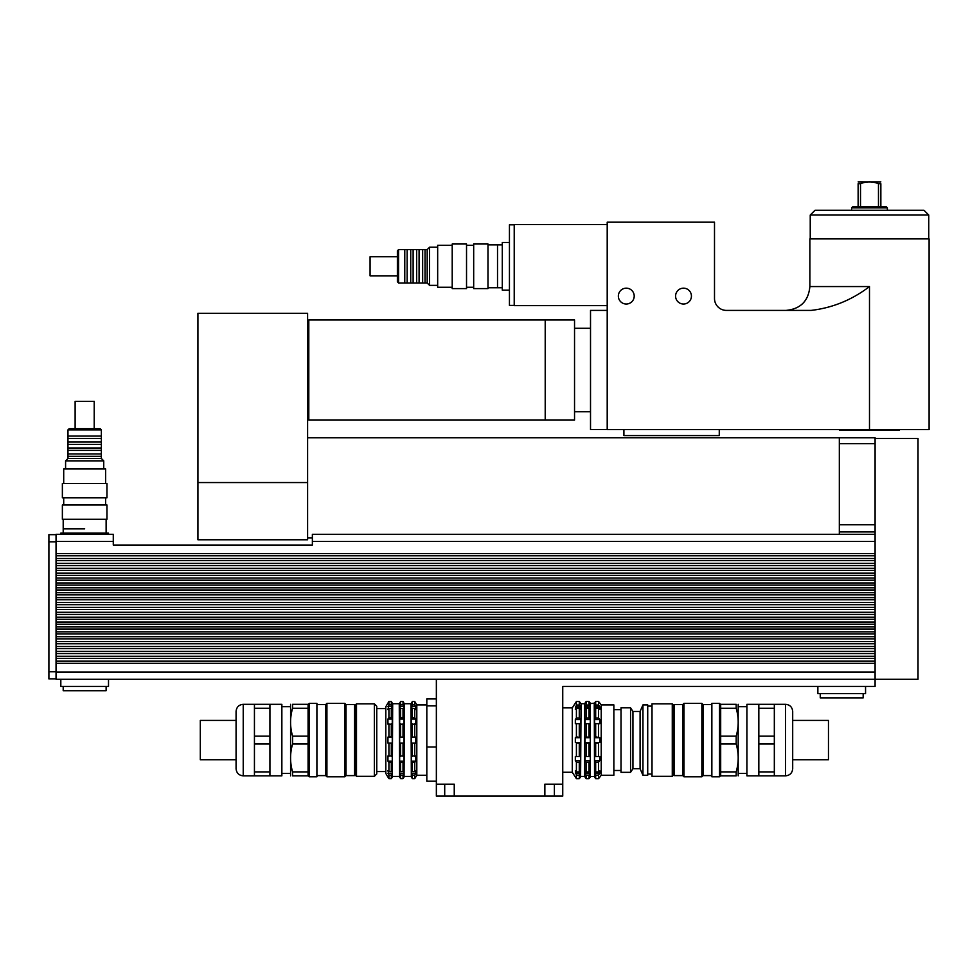 <?xml version="1.0" encoding="UTF-8"?>
<svg xmlns="http://www.w3.org/2000/svg" width="978" height="978" viewBox="0 0 978 978"><rect width="100%" height="100%" fill="white"/><g stroke="black" fill="none" stroke-linecap="round" stroke-linejoin="round"><path stroke-width="1.47" d="M509.44 290.136L502.289 290.136L502.289 242.458L509.44 242.458M502.289 287.752L497.521 287.752L497.521 244.842L487.985 244.842M514.22 224.806L509.44 224.806L509.44 305.405L514.22 305.405M607.204 224.573L514.22 224.573L514.22 305.637L607.204 305.637M574.538 370.014L574.538 420.088L545.211 420.088L545.211 319.94L545.211 420.088L308.803 420.088L308.803 319.94L574.538 319.94L574.538 370.014M607.204 310.405L590.516 310.405L590.516 429.599L607.204 429.599M626.287 304.024A7.922 7.922 0 0 1 619.416 292.141A7.922 7.922 0 0 1 633.145 292.141A7.922 7.922 0 0 1 626.287 304.024M683.512 304.024A7.922 7.922 0 0 1 676.642 292.141A7.922 7.922 0 0 1 690.37 292.141A7.922 7.922 0 0 1 683.512 304.024M809.882 286.566L809.882 238.876L929.1 238.876L929.1 429.623L607.204 429.623L607.204 222.189L714.502 222.189L714.502 298.486A11.919 11.919 0 0 0 726.422 310.405L811.08 310.405C832.437 307.911 851.899 299.965 869.491 286.566L809.882 286.566C808.464 301.053 800.517 308.999 786.031 310.405M623.903 429.623L623.903 435.589L719.27 435.589L719.27 429.623M839.686 429.623L839.686 430.344L899.295 430.344L899.295 429.623M869.491 206.688L852.804 206.688L851.606 207.874L887.376 207.874L886.178 206.688L869.491 206.688M880.848 206.688L880.848 183.705C880.848 181.26 880.848 181.26 880.848 183.705C880.848 181.26 880.848 181.26 880.848 183.705L878.464 183.705C872.486 181.26 866.496 181.26 860.518 183.705L858.134 183.705C858.134 181.26 858.134 181.26 858.134 183.705C858.134 181.26 858.134 181.26 858.134 183.705L858.134 206.688M858.158 181.896L880.848 181.908M860.518 206.688L860.518 183.705M878.464 183.705L878.464 206.688M869.491 210.27L815.004 210.27L810.236 215.038L928.745 215.038L923.978 210.27L869.491 210.27M307.605 322.337L308.803 322.337M307.605 313.302L307.605 539.783L197.923 539.783L197.923 313.302L307.605 313.302M839.332 443.694L875.09 443.694L875.09 437.741L839.332 437.741L839.332 534.306M875.09 531.922L839.332 531.922M875.09 443.694L875.09 555.761L56.052 555.761L56.052 553.621L875.09 553.621M875.09 438.45L918.012 438.45L918.012 679.27L875.09 679.27L875.09 555.761M875.09 663.304L56.052 663.304L56.052 679.27L875.09 679.27L875.09 686.434L562.741 686.434L562.741 796.104L544.856 796.104L544.856 784.185L562.741 784.185M594.6 773.28L594.6 770.896L595.675 771.911L598.548 771.911L599.832 770.896L599.832 773.28L594.6 773.28L595.675 775.126L595.675 778.684L598.548 778.684L599.832 777.033M585.052 773.28L585.052 770.896L586.128 771.911L588.988 771.911L590.272 770.896L590.272 773.28L585.052 773.28L586.128 775.126L586.128 778.684L588.988 778.684L590.272 777.033M599.832 773.28L598.548 775.126L595.675 775.126M590.272 773.28L588.988 775.126L586.128 775.126M580.553 773.28L579.269 775.126L576.409 775.126L575.333 770.896L576.409 771.911L579.269 771.911L580.553 770.896L580.553 773.28L575.333 773.28M594.6 760.615L594.6 756.495L599.832 756.495L599.832 760.615L594.6 760.615L595.675 762.168L595.675 771.911M585.052 760.615L585.052 756.495L590.272 756.495L590.272 760.615L585.052 760.615L586.128 762.168L586.128 771.911M599.832 760.615L598.548 762.168L595.675 762.168M590.272 760.615L588.988 762.168L586.128 762.168M580.553 760.615L579.269 762.168L576.409 762.168L575.333 760.615L575.333 756.495L580.553 756.495L580.553 760.615L575.333 760.615M594.6 742.461L594.6 737.693L595.675 736.862L599.832 737.693L599.832 742.461L594.6 742.461L595.675 743.292L595.675 756.593M599.832 737.693L594.6 737.693M585.052 742.461L585.052 737.693L586.128 736.862L590.272 737.693L590.272 742.461L585.052 742.461L586.128 743.292L586.128 756.593M590.272 737.693L585.052 737.693M599.832 742.461L595.675 743.292M590.272 742.461L586.128 743.292M580.553 737.693L580.553 742.461L579.269 743.292L575.333 742.461L575.333 737.693L576.409 736.862L580.553 737.693L575.333 737.693M580.553 742.461L575.333 742.461M594.6 723.659L594.6 719.539L595.675 717.986L598.548 717.986L599.832 719.539L599.832 723.659L594.6 723.659M599.832 719.539L594.6 719.539M585.052 723.659L585.052 719.539L586.128 717.986L588.988 717.986L590.272 719.539L590.272 723.659L585.052 723.659M590.272 719.539L585.052 719.539M580.553 719.539L580.553 723.659L575.333 723.659L575.333 719.539L576.409 717.986L579.269 717.986L580.553 719.539L575.333 719.539M594.6 709.258L595.675 705.028L598.548 705.028L599.832 706.874L599.832 709.258L598.548 708.243L595.675 708.243L594.6 709.258M599.832 706.874L594.6 706.874M585.052 709.258L586.128 705.028L588.988 705.028L590.272 706.874L590.272 709.258L588.988 708.243L586.128 708.243L585.052 709.258M590.272 706.874L585.052 706.874M580.553 706.874L580.553 709.258L579.269 708.243L576.409 708.243L575.333 709.258L576.409 705.028L579.269 705.028L580.553 706.874L575.333 706.874M594.6 703.121L595.675 701.47L595.675 705.028M599.832 703.121L598.548 701.47L595.675 701.47M580.602 777.033L581.054 703.72L584.636 703.72L586.128 701.47L586.128 705.028M590.272 703.121L588.988 701.47L586.128 701.47M580.553 703.121L579.269 701.47L576.409 701.47L572.277 707.889L572.277 772.265L576.409 778.684L579.269 778.684L580.553 777.033M579.269 701.47L579.269 705.028M576.409 701.47L576.409 705.028M579.269 708.243L579.269 717.986M576.409 708.243L576.409 717.986M579.269 723.561L579.269 736.862M576.409 723.561L576.409 736.862M579.269 743.292L579.269 756.593M576.409 743.292L576.409 756.593M576.409 775.126L576.409 778.684M579.269 775.126L579.269 778.684M579.269 762.168L579.269 771.911M576.409 762.168L576.409 771.911M588.988 701.47L588.988 705.028M588.988 708.243L588.988 717.986M586.128 708.243L586.128 717.986M588.988 723.561L588.988 736.862M586.128 723.561L586.128 736.862M588.988 743.292L588.988 756.593M588.988 775.126L588.988 778.684M588.988 762.168L588.988 771.911M590.333 703.121L590.333 777.033M598.548 701.47L598.548 705.028M598.548 708.243L598.548 717.986M595.675 708.243L595.675 717.986M598.548 723.561L598.548 736.862M595.675 723.561L595.675 736.862M598.548 743.292L598.548 756.593M598.548 775.126L598.548 778.684M598.548 762.168L598.548 771.911M599.881 703.121L601.226 704.906L601.226 775.248L599.881 777.033M594.6 777.033L595.675 778.684M584.636 703.72L584.636 776.434L586.128 778.684M590.688 703.585L594.551 703.121M594.257 703.585L594.551 777.033M562.741 707.889L572.277 707.889M601.226 704.906L613.866 704.906L613.866 775.248L601.226 775.248M613.866 709.673L621.018 709.673M436.359 705.871L426.824 705.871L426.824 781.214L436.359 781.214M436.359 747.009L426.824 747.009M436.359 698.94L426.824 698.94L426.824 705.871M436.359 796.104L436.359 784.185L454.244 784.185L454.244 796.104L436.359 796.104M436.359 679.27L436.359 784.185M454.244 796.104L544.856 796.104M820.249 693.585L820.249 697.876L863.171 697.876L863.171 693.585M817.865 686.434L817.865 693.585L865.554 693.585L865.554 686.434M84.67 528.817L63.203 528.817L84.67 528.817M108.509 534.306L108.509 533.108L60.819 533.108L60.819 534.306M63.203 686.434L63.203 690.725L106.125 690.725L106.125 686.434M60.819 679.27L60.819 686.434L108.509 686.434L108.509 679.27M56.052 663.304L56.052 661.152L875.09 661.152M875.09 658.414L56.052 658.414L56.052 656.262L875.09 656.262M875.09 653.524L56.052 653.524L56.052 651.372L875.09 651.372M875.09 648.634L56.052 648.634L56.052 646.495L875.09 646.495M875.09 643.744L56.052 643.744L56.052 641.605L875.09 641.605M875.09 638.854L56.052 638.854L56.052 636.715L875.09 636.715M875.09 633.976L56.052 633.976L56.052 631.825L875.09 631.825M875.09 629.086L56.052 629.086L56.052 626.935L875.09 626.935M875.09 624.196L56.052 624.196L56.052 622.045L875.09 622.045M875.09 619.306L56.052 619.306L56.052 617.167L875.09 617.167M875.09 614.416L56.052 614.416L56.052 612.277L875.09 612.277M875.09 609.526L56.052 609.526L56.052 607.387L875.09 607.387M875.09 604.649L56.052 604.649L56.052 602.497L875.09 602.497M875.09 599.759L56.052 599.759L56.052 597.607L875.09 597.607M875.09 594.869L56.052 594.869L56.052 592.717L875.09 592.717M875.09 589.978L56.052 589.978L56.052 587.839L875.09 587.839M875.09 585.088L56.052 585.088L56.052 582.949L875.09 582.949M875.09 580.198L56.052 580.198L56.052 578.059L875.09 578.059M875.09 575.321L56.052 575.321L56.052 573.169L875.09 573.169M875.09 570.431L56.052 570.431L56.052 568.279L875.09 568.279M875.09 565.541L56.052 565.541L56.052 563.389L875.09 563.389M875.09 560.651L56.052 560.651L56.052 558.499L875.09 558.499M56.052 558.499L56.052 555.761M56.052 563.389L56.052 560.651M56.052 568.279L56.052 565.541M56.052 573.169L56.052 570.431M56.052 578.059L56.052 575.321M56.052 582.949L56.052 580.198M56.052 587.839L56.052 585.088M56.052 592.717L56.052 589.978M56.052 597.607L56.052 594.869M56.052 602.497L56.052 599.759M56.052 607.387L56.052 604.649M56.052 612.277L56.052 609.526M56.052 617.167L56.052 614.416M56.052 622.045L56.052 619.306M56.052 626.935L56.052 624.196M56.052 631.825L56.052 629.086M56.052 636.715L56.052 633.976M56.052 641.605L56.052 638.854M56.052 646.495L56.052 643.744M56.052 651.372L56.052 648.634M56.052 656.262L56.052 653.524M56.052 661.152L56.052 658.414M56.052 553.621L56.052 534.306L113.277 534.306L113.277 545.039L312.373 545.039L312.373 541.457L875.09 541.457M875.09 534.306L312.373 534.306L312.373 541.457M56.052 534.66L48.9 534.66L48.9 678.915L56.052 678.915M683.964 776.801L683.964 703.353L682.766 704.551L674.184 704.551L674.184 775.603L682.766 775.603L683.964 776.801L701.849 776.801L701.849 703.353L683.964 703.353M682.766 775.603L682.766 704.551M711.862 775.603L703.035 775.603L703.035 704.551L701.849 703.353M703.035 775.603L701.849 776.801M792.693 759.747L828.464 759.747L828.464 720.407L792.693 720.407M758.83 771.899L758.83 775.847L774.331 775.847L774.331 771.899L758.83 771.899L758.83 744.014L774.331 744.014L774.331 771.899M774.331 736.141L758.83 736.141L758.83 708.255L774.331 708.255L774.331 744.014M774.331 708.255L774.331 704.307L746.911 704.307L746.911 775.847L758.83 775.847M736.177 771.899L736.177 775.847C738.867 775.847 738.867 775.847 736.177 775.847C738.867 775.847 738.867 775.847 736.177 775.847L720.688 775.847L720.688 744.014L736.177 744.014C738.867 753.317 738.867 762.608 736.177 771.899L720.688 771.899M736.177 736.141L720.688 736.141L720.688 708.255L736.177 708.255C738.867 717.546 738.867 726.837 736.177 736.141L736.177 744.014M736.177 708.255L736.177 704.307C738.867 704.307 738.867 704.307 736.177 704.307C738.867 704.307 738.867 704.307 736.177 704.307L720.688 704.307L720.688 708.255M720.688 744.014L720.688 736.141M758.83 708.255L758.83 704.307M758.83 744.014L758.83 736.141M738.182 775.847L738.182 704.307M785.542 775.847C789.882 775.42 792.266 773.036 792.693 768.696L792.693 711.458C792.266 707.118 789.882 704.735 785.542 704.307L785.542 775.847L774.331 775.847M746.911 773.464L738.561 773.464M719.49 776.801L719.49 703.353L711.862 703.353L711.862 776.801L719.49 776.801L720.688 775.603M673.231 774.649L674.184 775.603M672.277 776.324L673.231 775.371L673.231 704.783L672.277 703.83L652.008 703.83L652.008 776.324L672.277 776.324L672.277 703.83M652.008 774.05L647.717 774.05M647.717 775.248L647.717 704.906L642.949 704.906L642.949 775.248L647.717 775.248M642.949 775.248L640.089 768.696L640.089 711.458L642.949 704.906M640.089 768.696L632.937 768.696L632.937 711.458L630.553 707.827L621.018 707.827L621.018 772.327L630.553 772.327L630.553 707.827M632.937 768.696L630.553 772.327M84.67 519.281L106.957 519.281L106.957 504.978L62.372 504.978L62.372 519.281L84.67 519.281M84.67 497.826L106.957 497.826L106.957 483.511L62.372 483.511L62.372 497.826L84.67 497.826M63.704 483.511L63.704 468.963L105.636 468.963L105.636 483.511M84.67 429.868L101.357 429.868L100.159 428.67L69.169 428.67L67.971 429.868L84.67 429.868M67.971 429.868L67.971 436.066L101.357 436.066L101.357 429.868M65.587 468.963L65.587 460.858L103.741 460.858L103.741 468.963M65.587 460.858L67.971 458.474L101.357 458.474L103.741 460.858M67.971 458.474L67.971 456.335L101.357 456.335L101.357 436.066M67.971 456.335L67.971 453.951L101.357 453.951M67.971 453.951L67.971 450.369L101.357 450.369M67.971 450.369L67.971 447.985L101.357 447.985M67.971 447.985L67.971 444.415L101.357 444.415M67.971 444.415L67.971 442.032L101.357 442.032M67.971 442.032L67.971 438.45L101.357 438.45M75.123 428.67L75.123 401.371L94.206 401.371L94.206 428.67M345.992 704.551L344.806 703.353L344.806 776.801L345.992 775.603L354.574 775.603L354.574 704.551L345.992 704.551L345.992 775.603M316.909 704.551L325.723 704.551L325.723 775.603L326.921 776.801L326.921 703.353L344.806 703.353M326.921 776.801L344.806 776.801M236.077 720.407L200.307 720.407L200.307 759.747L236.077 759.747M415.711 770.591L415.711 773.574L411.396 773.574L411.396 770.591L412.361 771.703L414.745 771.703L415.711 770.591M403.987 770.591L403.987 773.574L399.672 773.574L399.672 770.591L400.638 771.703L403.022 771.703L403.987 770.591M415.711 773.574L414.745 775.273L412.361 775.273L411.396 773.574M403.987 773.574L403.022 775.273L400.638 775.273L399.672 773.574M392.264 773.574L391.298 775.273L388.914 775.273L387.948 770.591L388.914 771.703L391.298 771.703L392.264 770.591L392.264 773.574L387.948 773.574M415.711 755.97L415.711 761.141L411.396 761.141L411.396 755.97L415.711 755.97M403.987 755.97L403.987 761.141L399.672 761.141L399.672 755.97L403.987 755.97M415.711 761.141L414.745 762.461L412.361 762.461L411.396 761.141M403.987 761.141L403.022 762.461L400.638 762.461L399.672 761.141M392.264 761.141L391.298 762.461L388.914 762.461L387.948 761.141L387.948 755.97L392.264 755.97L392.264 761.141L387.948 761.141M415.711 737.094L415.711 743.06L411.396 743.06L411.396 737.094L415.711 737.094L411.396 737.094M403.987 737.094L403.987 743.06L399.672 743.06L399.672 737.094L403.987 737.094L399.672 737.094M415.711 743.06L411.396 743.06M403.987 743.06L399.672 743.06M392.264 743.06L387.948 743.06L387.948 737.094L388.914 736.507L392.264 737.094L392.264 743.06L387.948 743.06M392.264 737.094L387.948 737.094M415.711 719.013L415.711 724.185L411.396 724.185L411.396 719.013L412.361 717.693L414.745 717.693L415.711 719.013L411.396 719.013M403.987 719.013L403.987 724.185L399.672 724.185L399.672 719.013L400.638 717.693L403.022 717.693L403.987 719.013L399.672 719.013M392.264 724.185L387.948 724.185L387.948 719.013L388.914 717.693L391.298 717.693L392.264 719.013L392.264 724.185M392.264 719.013L387.948 719.013M415.711 706.581L415.711 709.563L414.745 708.451L412.361 708.451L411.396 709.563L412.361 704.881L414.745 704.881L415.711 706.581L411.396 706.581M403.987 706.581L403.987 709.563L403.022 708.451L400.638 708.451L399.672 709.563L400.638 704.881L403.022 704.881L403.987 706.581L399.672 706.581M392.264 709.563L391.298 708.451L388.914 708.451L387.948 709.563L388.914 704.881L391.298 704.881L392.264 709.563M392.264 706.581L387.948 706.581M415.711 703.121L414.745 701.495L412.361 701.495L414.745 701.495L414.745 704.881M411.396 703.121L412.361 701.495L412.361 704.881M403.987 703.121L403.022 701.495L400.638 701.495L403.022 701.495L403.022 704.881M399.672 703.121L400.638 701.495L400.638 704.881M392.264 703.121L391.298 701.495L388.914 701.495L387.948 703.121M388.914 704.881L388.914 701.495L391.298 701.495L391.298 704.881M391.298 708.451L391.298 717.693M388.914 708.451L388.914 717.693M391.298 723.879L391.298 736.507M388.914 723.879L388.914 736.507M391.298 743.647L391.298 756.275M388.914 743.647L388.914 756.275M391.298 762.461L391.298 771.703M388.914 762.461L388.914 771.703M388.914 775.273L388.914 778.659L391.298 778.659L392.264 777.033M391.298 775.273L391.298 778.659M387.875 703.121L385.821 706.691L385.821 773.464L387.875 777.033M387.948 777.033L388.914 778.659M403.022 708.451L403.022 717.693M400.638 708.451L400.638 717.693M403.022 723.879L403.022 736.507M400.638 723.879L400.638 736.507M403.022 743.647L403.022 756.275M400.638 743.647L400.638 756.275M403.022 762.461L403.022 771.703M400.638 762.461L400.638 771.703M400.638 775.273L400.638 778.659L403.022 778.659L403.987 777.033M403.022 775.273L403.022 778.659M392.325 777.033L392.679 703.72L399.256 703.72L399.611 777.033M399.672 777.033L400.638 778.659M414.745 708.451L414.745 717.693M412.361 708.451L412.361 717.693M414.745 723.879L414.745 736.507M412.361 723.879L412.361 736.507M414.745 743.647L414.745 756.275M412.361 743.647L412.361 756.275M414.745 762.461L414.745 771.703M412.361 762.461L412.361 771.703M412.361 775.273L412.361 778.659L414.745 778.659L415.711 777.033M414.745 775.273L414.745 778.659M404.061 777.033L404.403 703.72L410.992 703.72L411.335 777.033M411.396 777.033L412.361 778.659M415.784 703.121L416.811 704.906L416.811 775.248L415.784 777.033M374.366 703.83L374.366 776.324L376.75 773.94L376.75 706.214L374.366 703.83L356.493 703.83L356.493 776.324L374.366 776.324M392.679 776.434L399.256 776.434M404.403 776.434L410.992 776.434M416.811 775.248L426.824 775.248M243.229 775.847L243.229 704.307C238.889 704.735 236.505 707.118 236.077 711.458L236.077 768.696C236.505 773.036 238.889 775.42 243.229 775.847L281.86 775.847L281.86 704.307L254.439 704.307L254.439 708.255L269.928 708.255L269.928 736.141L254.439 736.141L254.439 708.255M254.439 744.014L269.928 744.014L269.928 771.899L254.439 771.899L254.439 736.141M292.581 771.899L292.581 775.847C289.904 775.847 289.904 775.847 292.581 775.847C289.904 775.847 289.904 775.847 292.581 775.847L308.082 775.847L308.082 771.899L292.581 771.899C289.904 762.608 289.904 753.317 292.581 744.014L308.082 744.014L308.082 771.899M292.581 708.255L292.581 704.307C289.904 704.307 289.904 704.307 292.581 704.307C289.904 704.307 289.904 704.307 292.581 704.307L308.082 704.307L308.082 736.141L292.581 736.141C289.904 726.837 289.904 717.546 292.581 708.255L308.082 708.255M308.082 736.141L308.082 744.014M292.581 744.014L292.581 736.141M269.928 736.141L269.928 744.014M269.928 704.307L269.928 708.255M269.928 771.899L269.928 775.847M290.588 704.307L290.588 775.847M254.439 771.899L254.439 775.847M281.86 773.464L290.197 773.464M309.28 703.353L309.28 776.801L316.909 776.801L316.909 703.353L309.28 703.353L308.082 704.551M308.082 775.603L309.28 776.801M316.909 775.603L325.723 775.603M355.527 774.649L354.574 775.603M356.493 703.83L355.527 704.783L355.527 775.371L356.493 776.324M376.75 771.556L385.821 771.556M487.985 287.752L497.521 287.752L497.521 244.842L502.289 244.842M487.985 288.596L487.985 243.999L473.682 243.999L473.682 288.596L487.985 288.596M473.682 287.263L466.53 287.263M466.53 288.596L466.53 243.999L452.215 243.999L452.215 288.596L466.53 288.596M452.215 287.263L437.667 287.263L437.667 245.331L452.215 245.331M398.572 282.984L398.572 249.61L397.374 250.796L397.374 281.798L398.572 282.984L404.77 282.984L404.77 249.61L398.572 249.61M437.667 285.368L429.574 285.368L429.574 247.226L437.667 247.226M429.574 285.368L427.19 282.984L427.19 249.61L429.574 247.226M427.19 282.984L425.039 282.984L425.039 249.61L404.77 249.61M425.039 282.984L422.655 282.984L422.655 249.61M422.655 282.984L419.073 282.984L419.073 249.61M419.073 282.984L416.689 282.984L416.689 249.61M416.689 282.984L413.119 282.984L413.119 249.61M413.119 282.984L410.736 282.984L410.736 249.61M410.736 282.984L407.154 282.984L407.154 249.61M407.154 282.984L404.77 282.984M397.374 275.833L370.075 275.833L370.075 256.762L397.374 256.762M869.491 286.566L869.491 429.623M307.605 482.557L197.923 482.557M875.09 524.77L839.332 524.77M554.392 796.104L554.392 784.185M444.709 796.104L444.709 784.185M56.052 672.118L875.09 672.118M56.052 541.457L113.277 541.457M48.9 671.764L56.052 671.764M48.9 541.812L56.052 541.812M590.516 328.29L574.538 328.29M590.516 411.75L574.538 411.75M887.376 210.27L887.376 207.874M851.606 210.27L851.606 207.874M928.745 238.876L928.745 215.038M810.236 238.876L810.236 215.038M307.605 417.704L308.803 417.704M839.332 437.741L307.605 437.741M312.373 537.876L307.605 537.876M562.741 772.265L572.277 772.265M581.054 776.434L584.636 776.434M590.688 776.569L594.257 776.569M613.866 770.481L621.018 770.481M106.125 533.108L106.125 519.281M63.203 533.108L63.203 519.281M785.542 704.307L774.331 704.307M746.911 706.691L738.561 706.691M720.688 704.551L719.49 703.353M711.862 704.551L703.035 704.551M673.231 705.505L674.184 704.551M652.008 706.104L647.717 706.104M640.089 711.458L632.937 711.458M105.636 504.978L105.636 497.826M63.704 504.978L63.704 497.826M101.357 458.474L101.357 456.335M67.971 436.066L67.971 438.45M325.723 704.551L326.921 703.353M416.811 704.906L426.824 704.906M243.229 704.307L254.439 704.307M281.86 706.691L290.197 706.691M355.527 705.505L354.574 704.551M376.75 708.598L385.821 708.598M473.682 245.331L466.53 245.331M427.19 249.61L425.039 249.61"/></g></svg>
